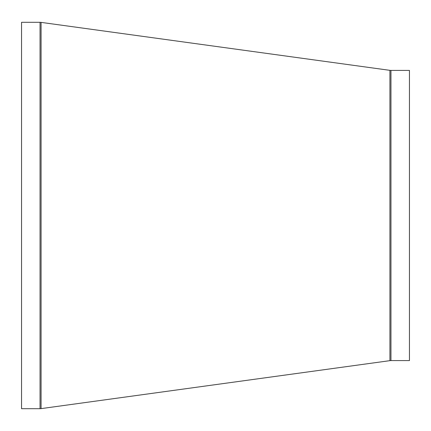 <?xml version="1.0" encoding="UTF-8"?>
<svg xmlns="http://www.w3.org/2000/svg" width="431" height="431" viewBox="0 0 431 431"><rect width="100%" height="100%" fill="white"/><g stroke="black" fill="none" stroke-linecap="round" stroke-linejoin="round"><path stroke-width="0.65" d="M390.955 70.42L409.45 70.42L409.45 360.58L390.955 360.58L390.955 70.42L389.92 70.345L389.92 360.655L390.955 360.58M40.045 22.31L21.55 22.31L21.55 408.69L40.045 408.69L40.045 22.31L41.08 22.38L41.08 408.62L40.045 408.69M389.92 70.345L41.08 22.38M389.92 360.655L41.08 408.62"/></g></svg>
